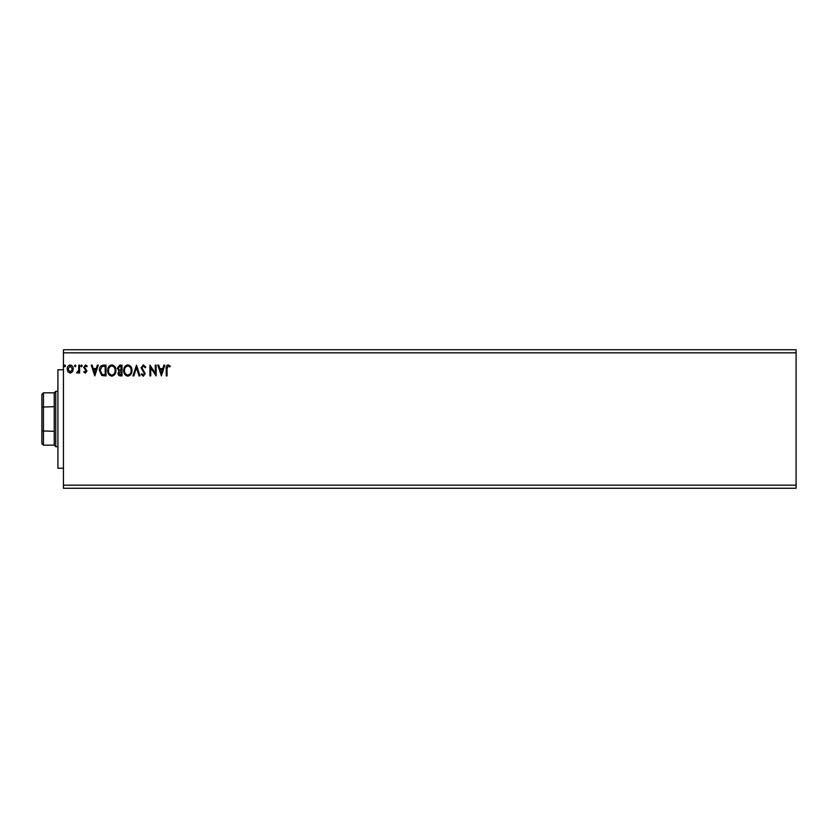 <?xml version="1.0" encoding="UTF-8"?>
<svg xmlns="http://www.w3.org/2000/svg" width="838" height="838" viewBox="0 0 838 838"><rect width="100%" height="100%" fill="white"/><g stroke="black" fill="none" stroke-linecap="round" stroke-linejoin="round"><path stroke-width="1.26" d="M796.1 485.181L796.1 488.261L63.447 488.261L63.447 352.819L796.1 352.819L796.1 485.181L63.447 485.181M796.1 352.819L796.1 349.739L63.447 349.739L63.447 352.819M75.881 365.892L75.19 366.782L74.498 365.892L75.19 364.991L75.881 365.892M82.239 365.892L81.548 366.782L80.857 365.892L81.548 364.991L82.239 365.892M94.809 375.906L91.216 365.127L92.117 365.127L93.228 368.584L96.244 368.584L97.355 365.127L98.256 365.127L94.809 375.906M115.937 370.469C116 373.539 114.638 375.445 111.842 376.178C108.992 375.518 107.599 373.633 107.652 370.522C107.599 367.442 108.971 365.557 111.779 364.855C114.597 365.525 115.979 367.4 115.937 370.469M161.388 375.906L157.795 365.127L158.696 365.127L159.807 368.584L162.823 368.584L163.934 365.127L164.835 365.127L161.388 375.906M143.35 364.855L145.77 367.212L145.1 367.756L143.413 365.955L141.905 367.788L145.225 373.664L143.298 376.178L141.213 374.356L141.863 373.696L143.308 375.078L144.398 373.706L141.077 367.767L143.35 364.855M131.964 370.469C132.027 373.539 130.655 375.445 127.868 376.178C125.019 375.518 123.615 373.633 123.678 370.522C123.626 367.442 124.998 365.557 127.805 364.855C130.613 365.525 131.995 367.4 131.964 370.469M65.521 365.892L64.83 366.782L64.138 365.892L64.83 364.991L65.521 365.892M122.013 365.127L122.013 375.906L120.494 375.906C118.849 375.822 118.022 374.932 118.011 373.235L119.017 370.941L117.32 368.186L119.865 365.127L122.013 365.127M136.521 365.127L139.977 375.906L139.077 375.906L136.447 367.725L133.829 375.906L132.928 375.906L136.521 365.127M167.045 368.73L167.045 375.906L166.217 375.906L166.217 368.626C165.893 366.667 166.542 365.41 168.187 364.855L170.229 366.091L169.8 366.929L168.197 365.955L167.045 368.73M155.302 365.127L156.13 365.127L156.13 375.906L150.746 367.872L150.746 375.906L149.918 375.906L149.918 365.127L155.302 373.14L155.302 365.127M103.493 365.127L105.997 365.127L105.997 375.906L101.796 375.518L99.366 370.375C99.24 367.274 100.612 365.515 103.493 365.127M85.35 373.14L83.758 372.02L84.24 371.349L85.298 372.177L86.105 371.119L83.758 367.264L85.507 364.991L87.204 366.059L86.733 366.782L85.591 365.955L84.586 367.222L86.932 371.077L85.35 373.14M79.61 365.127L79.61 373.004L78.782 373.004L78.782 371.842L77.337 373.14L76.708 372.868L77.106 372.03L78.657 370.48L78.782 365.127L79.61 365.127M72.456 371.842L70.214 373.14L67.983 371.842L67.176 369.045C67.155 366.814 68.171 365.462 70.214 364.991C72.267 365.462 73.273 366.814 73.252 369.045L72.456 371.842M120.326 374.796L121.185 374.796L121.185 371.349L118.839 373.214L120.326 374.796M120.766 370.239L121.185 366.237L120.243 366.237L118.148 368.186L119.446 370.113L120.766 370.239M124.506 370.522C124.464 372.983 125.574 374.502 127.837 375.078C130.079 374.481 131.189 372.941 131.137 370.469C131.168 368.018 130.068 366.52 127.837 365.955C125.564 366.51 124.453 368.039 124.506 370.522M160.152 369.684L161.315 373.308L162.478 369.684L160.152 369.684M108.479 370.522C108.437 372.983 109.548 374.502 111.81 375.078C114.062 374.481 115.162 372.941 115.11 370.469C115.152 368.018 114.052 366.52 111.81 365.955C109.537 366.51 108.427 368.039 108.479 370.522M105.169 374.796L105.169 366.237L102.058 366.51L100.193 370.386L102.236 374.492L105.169 374.796M93.573 369.684L94.736 373.308L95.899 369.684L93.573 369.684M68.004 369.034L70.214 372.177L72.424 369.034L70.214 365.955L68.004 369.034M63.447 468.253L57.906 468.253L57.906 369.747L63.447 369.747M43.44 445.167L41.9 443.627L41.9 394.373L43.44 392.833L43.44 445.167L54.219 445.167L54.219 392.833L55.748 391.294L55.748 446.706L57.906 446.706M41.9 430.921L54.219 431.319M41.9 407.079L54.219 406.681M55.748 391.294L57.906 391.294M54.219 445.167L55.748 446.706M43.44 392.833L54.219 392.833"/></g></svg>
